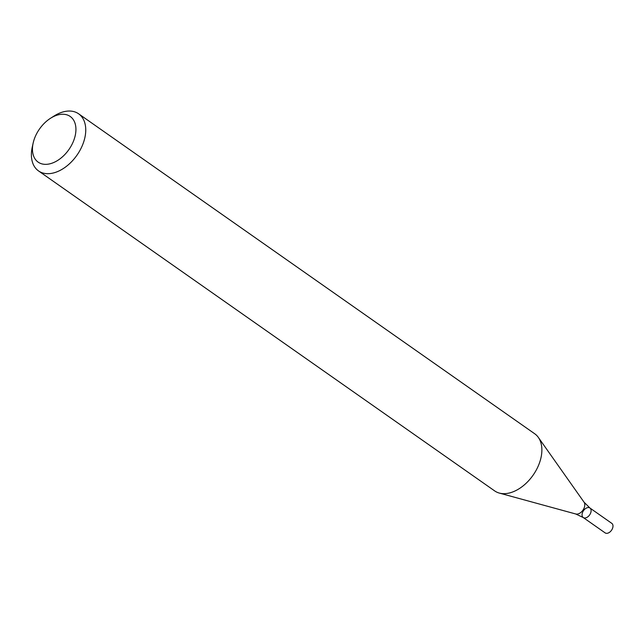<?xml version="1.0" encoding="UTF-8"?>
<svg xmlns="http://www.w3.org/2000/svg" width="644" height="644" viewBox="0 0 644 644"><rect width="100%" height="100%" fill="white"/><g stroke="black" fill="none" stroke-linecap="round" stroke-linejoin="round"><path stroke-width="0.97" d="M50.594 118.222L54.064 116.017A34.889 22.427 125.1 0 1 78.608 113.803A34.889 22.427 125.1 0 1 79.671 150.905A34.889 22.427 125.1 0 1 44.734 173.437A34.889 22.427 125.1 0 1 38.535 170.926A34.889 22.427 125.1 0 1 32.264 147.09L33.15 143.081A27.909 17.943 125.1 0 1 50.594 118.222A27.909 17.943 125.1 0 1 75.565 133.783A27.909 17.943 125.1 0 1 43.124 164.148A27.909 17.943 125.1 0 1 33.15 143.081M78.608 113.803L534.729 433.782A34.889 22.427 125.1 0 1 538.344 437.413A34.889 22.427 125.1 0 1 533.731 474.242A34.889 22.427 125.1 0 1 500.863 493.417A34.889 22.427 125.1 0 1 499.301 493.071A34.889 22.427 125.1 0 1 494.664 490.905L38.535 170.926M589.92 508.011L611.8 523.363A5.812 3.735 -54.9 0 1 611.518 530.27A5.812 3.735 -54.9 0 1 605.119 532.878L583.239 517.534A5.812 3.735 -54.9 0 0 589.638 514.918A5.812 3.735 -54.9 0 0 589.92 508.011A5.812 3.735 -54.9 0 0 588.89 507.593A5.812 3.735 -54.9 0 0 583.062 511.352A5.812 3.735 -54.9 0 0 583.239 517.534A5.812 3.735 -54.9 0 0 589.638 514.918A5.812 3.735 -54.9 0 0 589.92 508.011L584.052 502.191L538.344 437.413M583.239 517.534L575.768 513.993A7.398 4.758 -54.9 0 0 582.925 510.209A7.398 4.758 -54.9 0 0 584.052 502.191M575.768 513.993L499.301 493.071"/></g></svg>
